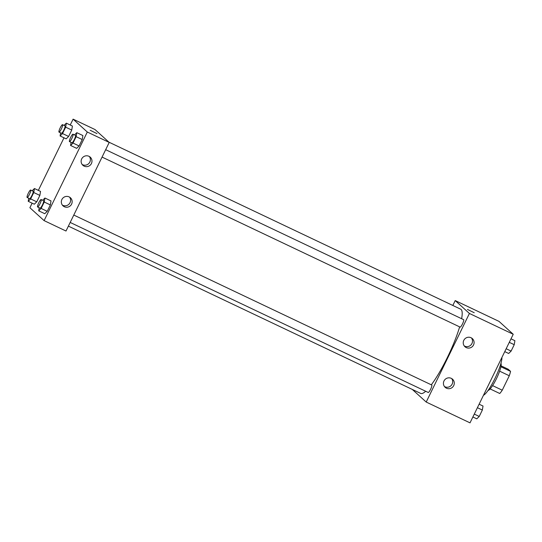 <?xml version="1.0" encoding="UTF-8"?>
<svg xmlns="http://www.w3.org/2000/svg" width="542" height="542" viewBox="0 0 542 542"><rect width="100%" height="100%" fill="white"/><g stroke="black" fill="none" stroke-linecap="round" stroke-linejoin="round"><path stroke-width="0.81" d="M501.079 365.843L508.233 369.244L510.544 371.345A14.729 2.744 -64.6 0 1 509.284 375.755L502.244 390.199A14.729 2.744 -64.6 0 1 499.744 393.492L490.124 388.919M492.576 385.606L502.244 390.199M499.616 371.162L509.284 375.755M500.95 363.309A15.081 2.812 115.4 0 1 496.425 378.709A15.081 2.812 115.4 0 1 488.078 390.416M500.91 366.765L510.544 371.345M483.45 395.301A21.937 4.085 -64.6 0 0 494.975 378.452A21.937 4.085 -64.6 0 0 501.919 357.442M452.827 305.464L455.212 300.58L499.019 321.386L513.227 334.265L470.016 422.855L426.208 402.056L412.279 389.427M474.223 312.72L467.441 309.414M455.212 300.58L469.413 313.459L513.227 334.265M463.796 340.342A5.488 5.379 -47.8 0 1 472.346 338.594A5.488 5.379 -47.8 0 1 472.651 346.27A5.488 5.379 -47.8 0 1 463.796 340.342M443.993 380.951A5.488 5.379 -47.8 0 1 452.543 379.197A5.488 5.379 -47.8 0 1 452.848 386.88A5.488 5.379 -47.8 0 1 443.993 380.951M469.413 313.459L426.208 402.056M464.264 345.925A5.488 5.379 132.2 0 0 471.486 337.957M444.46 386.527A5.488 5.379 132.2 0 0 451.682 378.567M460.09 327.077A4.112 0.766 -64.6 0 0 460.124 327.104A4.112 0.766 -64.6 0 0 462.583 323.716A4.112 0.766 -64.6 0 0 463.654 319.672L105.67 149.687M428.207 392.442A4.112 0.766 -64.6 0 0 428.241 392.469A4.112 0.766 -64.6 0 0 430.7 389.081A4.112 0.766 -64.6 0 0 431.771 385.037L73.787 215.052M68.38 226.129L420.714 393.431A46.619 8.679 -64.6 0 0 425.687 391.256M431.31 384.82A46.619 8.679 -64.6 0 0 459.636 326.873M461.635 318.716A46.619 8.679 -64.6 0 0 460.707 309.204L108.935 142.173M66.002 231.021L109.213 142.424L87.303 132.024L44.098 220.614L66.002 231.021M70.236 125.019L73.102 119.145L95.006 129.545L109.213 142.424M88.956 156.292A5.488 5.379 -47.8 0 1 90.541 164.829A5.488 5.379 -47.8 0 1 81.686 158.908A5.488 5.379 -47.8 0 1 88.956 156.292M64.349 206.746A5.488 5.379 -47.8 0 1 61.883 199.51A5.488 5.379 -47.8 0 1 70.433 197.762A5.488 5.379 -47.8 0 1 64.349 206.746M40.535 191.414L39.864 195.418L40.535 191.414L34.451 188.528L33.78 192.525L30.664 198.921L28.218 201.312L28.733 198.237M36.748 201.814L39.864 195.418L36.748 201.814L34.302 204.205L36.748 201.814L30.664 198.921M72.418 126.056L71.747 130.053L72.418 126.056L66.334 123.163L65.663 127.167L62.54 133.562L60.094 135.954L60.609 132.878M68.624 136.448L71.747 130.053L68.624 136.448L66.178 138.84L68.624 136.448L62.54 133.562M82.899 135.554L82.228 139.558L82.899 135.554L76.815 132.668L76.137 136.672L73.021 143.061L70.575 145.452L71.09 142.377M79.105 145.954L82.228 139.558L79.105 145.954L76.659 148.345L79.105 145.954L73.021 143.061M44.098 220.614L29.891 207.735L32.12 203.169M73.102 119.145L87.303 132.024M38.353 190.377L63.997 137.804M44.783 213.704L47.229 211.312L50.345 204.923L51.016 200.919L50.345 204.923L47.229 211.312L44.783 213.704L38.699 210.818L39.214 207.742M82.154 164.483A5.488 5.379 132.2 0 0 89.376 156.523M62.35 205.093A5.488 5.379 132.2 0 0 69.572 197.125M96.977 133.589L90.202 130.29M32.168 190.764L34.451 188.528M29.532 198.609A4.112 0.766 -64.6 0 0 29.573 198.636A4.112 0.766 -64.6 0 0 32.025 195.249A4.112 0.766 -64.6 0 0 33.096 191.204L30.664 190.052A4.112 0.766 -64.6 0 0 28.259 193.331A4.112 0.766 -64.6 0 0 27.1 197.457A4.112 0.766 -64.6 0 0 27.134 197.478A4.112 0.766 -64.6 0 0 29.593 194.09A4.112 0.766 -64.6 0 0 30.664 190.052M33.78 192.525L39.864 195.418M28.218 201.312L34.302 204.205M64.044 125.398L66.334 123.163M61.415 133.251A4.112 0.766 -64.6 0 0 61.449 133.271A4.112 0.766 -64.6 0 0 63.909 129.884A4.112 0.766 -64.6 0 0 64.979 125.839L62.547 124.687A4.112 0.766 -64.6 0 0 60.135 127.966A4.112 0.766 -64.6 0 0 58.976 132.092A4.112 0.766 -64.6 0 0 59.017 132.119A4.112 0.766 -64.6 0 0 61.47 128.732A4.112 0.766 -64.6 0 0 62.547 124.687M65.663 127.167L71.747 130.053M60.094 135.954L66.178 138.84M42.649 200.262L44.932 198.026L44.261 202.03L41.145 208.426L38.699 210.818M40.013 208.114A4.112 0.766 -64.6 0 0 40.047 208.142A4.112 0.766 -64.6 0 0 42.506 204.754A4.112 0.766 -64.6 0 0 43.577 200.709L41.145 199.551A4.112 0.766 -64.6 0 0 38.739 202.837A4.112 0.766 -64.6 0 0 37.581 206.956A4.112 0.766 -64.6 0 0 37.615 206.983A4.112 0.766 -64.6 0 0 40.074 203.596A4.112 0.766 -64.6 0 0 41.145 199.551M44.932 198.026L51.016 200.919M44.261 202.03L50.345 204.923M41.145 208.426L47.229 211.312M74.525 134.904L76.815 132.668M71.896 142.749A4.112 0.766 -64.6 0 0 71.93 142.776A4.112 0.766 -64.6 0 0 74.383 139.389A4.112 0.766 -64.6 0 0 75.46 135.344L73.021 134.192A4.112 0.766 -64.6 0 0 70.616 137.472A4.112 0.766 -64.6 0 0 69.457 141.597A4.112 0.766 -64.6 0 0 69.498 141.618A4.112 0.766 -64.6 0 0 71.951 138.23A4.112 0.766 -64.6 0 0 73.021 134.192M76.137 136.672L82.228 139.558M70.575 145.452L76.659 148.345M479.114 404.197L483.024 406.046L482.346 410.05L479.23 416.446L476.784 418.837L472.881 416.981M477.407 407.706L482.346 410.05M474.284 414.095L479.23 416.446M510.998 338.831L514.9 340.688L514.229 344.685L511.113 351.081L508.66 353.472L504.758 351.623M509.284 342.341L514.229 344.685M506.167 348.736L511.113 351.081M102.059 157.085L460.124 327.104M70.182 222.444L428.241 392.469M27.134 197.478L29.573 198.636M59.017 132.119L61.449 133.271M37.615 206.983L40.047 208.142M69.498 141.618L71.93 142.776"/></g></svg>
